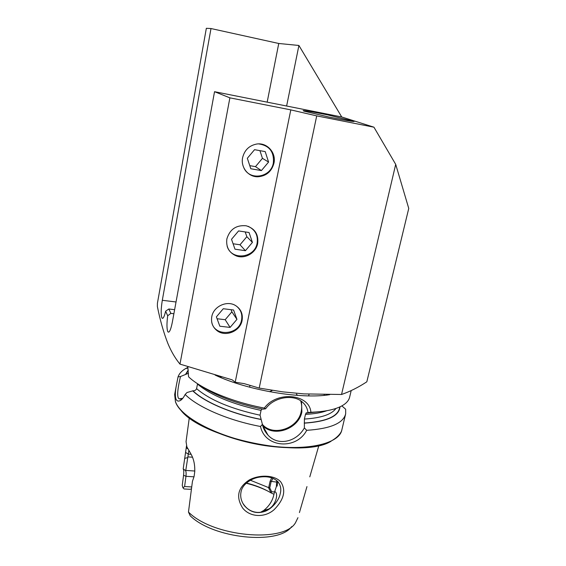<?xml version="1.0" encoding="UTF-8"?>
<svg xmlns="http://www.w3.org/2000/svg" width="566" height="566" viewBox="0 0 566 566"><rect width="100%" height="100%" fill="white"/><g stroke="black" fill="none" stroke-linecap="round" stroke-linejoin="round"><path stroke-width="0.85" d="M277.163 486.109L277.694 481.496C272.975 477.081 266.275 475.744 257.572 477.471C249.677 479.282 242.163 485.211 241.102 491.628C240.111 496.092 240.967 500.443 243.684 504.681L244.385 505.643C250.073 512.195 256.971 514.084 265.072 511.324C271.885 508.834 279.024 500.386 280.163 493.948C281.444 489.498 280.75 485.494 278.076 481.935L277.68 481.482M276.732 480.576L276.357 486.611L274.708 491.529C278.755 492.936 276.116 504.879 268.857 508.99C265.327 511.423 261.492 512.563 257.353 512.4C251.467 511.926 246.818 509.145 243.408 504.044L243.684 504.681M280.778 481.949C286.255 490.298 284.054 499.523 274.163 509.626C264.853 517.996 249.96 517.345 242.673 508.056C235.675 496.906 237.84 487.559 249.153 480.032C259.879 474.181 275.055 475.164 280.778 481.949M304.084 111.148L303.135 110.66C303.539 110.271 311.788 111.7 327.898 114.94L354.182 121.428C353.764 121.824 345.196 120.332 328.478 116.95L304.084 111.148M242.623 157.624C240.486 167.345 248.354 177.094 257.855 176.776C266.261 176.104 271.63 171.576 273.951 163.185C276.413 152.77 267.067 142.271 256.66 144.047C249.21 145.533 244.526 150.061 242.623 157.624M226.86 238.937C225.884 247.109 229.067 252.783 236.411 255.966C245.12 259.285 256.037 252.861 257.679 243.493C258.704 234.366 254.884 228.466 246.203 225.792C236.291 224.872 229.838 229.251 226.86 238.937M211.769 316.769C210.885 322.464 212.611 327.077 216.962 330.594C225.36 337.421 240.324 331.315 242.099 320.406C243.097 313.967 240.897 309.001 235.506 305.52C226.895 300.114 213.382 306.489 211.769 316.769M174.625 309.694L168.838 308.994L170.875 313.38L167.699 315.764L165.633 311.18L168.838 308.994M165.633 311.18C164.352 316.571 163.192 318.913 162.138 318.205L161.812 317.682C160.829 314.257 160.999 308.456 162.308 300.284L210.998 28.541L278.755 43.483L298.912 45.471L341.73 116.971L373.935 127.187L395.705 164.366L408.751 208.415L366.832 381.795C358.547 387.271 350.113 391.502 341.539 394.488L395.705 164.366M210.998 28.541L206.342 28.3L157.419 303.249L157.369 306.496C160.086 320.123 163.588 332.44 167.869 343.456C170.967 350.906 174.632 357.309 178.842 362.679L179.974 364.108L229.881 97.84L214.535 91.692L172.326 322.231C170.868 329.49 169.446 332.744 168.06 331.994L167.685 331.393C166.722 328.414 166.729 323.207 167.699 315.764M341.864 405.893L345.663 409.232L345.67 413.803C343.385 423.248 330.388 428.752 306.68 430.323C296.492 450.133 264.888 447.904 260.516 426.488C228.056 420.389 197.605 407.103 185.153 394.474C183.61 397.544 181.997 399.561 180.306 400.537C178.269 401.619 176.811 401.096 175.934 398.952C175.014 395.889 175.205 391.113 176.507 384.625L178.057 376.864C179.16 373.652 181.665 370.893 185.563 368.6L187.898 367.362M262.051 408.885L261.046 410.421L260.063 415.203L262.405 424.401C263.176 428.299 265.051 431.879 268.015 435.134C278.281 446.581 296.853 441.636 304.366 427.917L304.402 419.059L305.491 414.369L306.319 412.72L306.63 413.074L307.939 412.586C307.43 408.022 305.272 404.265 301.473 401.322C292.509 394.148 273.498 397.282 265.631 408.801L262.957 409.176C236.326 403.65 215.483 395.761 200.414 385.51M185.153 394.474L187.035 392.514L192.949 390.809C194.746 390.865 195.956 390.151 196.586 388.658L197.499 384.045C210.913 395.316 232.095 404.103 261.046 410.421M188.478 373.263L180.483 376.532C178.021 386.96 176.274 397.749 179.323 398.874L182.797 398.28M189.285 417.842L186.051 441.65L186.879 446.843L190.685 453.522C193.664 458.545 195.015 464.594 194.746 471.676L194.081 476.515L192.454 481.284L188.471 512.046L190.204 515.789C213.403 538.712 278.578 545.2 291.603 526.677M250.349 480.23L268.687 487.637L270.088 481.277L271.701 477.81M297.957 517.671L295.438 522.835C283.771 543.282 212.752 536.752 188.471 512.046M187.792 366.641L188.577 376.815C201.199 388.955 231.784 401.917 264.322 408.086C276.894 390.618 309.602 393.908 310.897 412.267L307.939 412.586M351.189 390.59L349.682 396.936C348.974 400.367 346.399 403.339 341.942 405.85C335.136 409.586 324.792 411.73 310.897 412.267M179.974 364.108L232.166 379.843L235.194 382.213L244.165 383.635L259.193 388.078L282.759 391.863L303.921 393.894L341.539 394.488M321.856 411.447L306.63 413.074M340.01 406.827C339.091 416.18 327.183 421.628 304.289 423.163M304.366 427.917L306.68 430.323M265.631 408.801L264.322 408.086M260.834 419.448C231.685 413.859 204.347 402.086 192.666 390.788M260.516 426.488L262.405 424.401C272.954 437.009 298.133 428.561 301.183 411.588C302.011 407.817 301.82 404.202 300.617 400.735M185.62 374.267L188.223 370.072M178.057 376.864L180.483 376.532M191.407 488.897L189.893 489.3L184.091 488.96L182.952 487.842L182.245 485.331L183.575 475.235C183.929 471.711 183.801 469.617 183.186 468.938L186.532 445.753M246.401 483.017C255.698 485.338 263.926 488.635 271.072 492.915L273.951 494.281M246.168 483.23C254.36 485.232 261.86 487.998 268.666 491.521M271.072 492.915L268.51 487.651M260.601 512.265L263.657 510.518C269.232 506.11 272.671 500.655 273.979 494.146L274.708 491.529M188.818 450.755L185.768 470.431L185.33 470.431C186.08 471.089 186.292 473.049 185.966 476.31L184.608 486.527L191.676 486.951M185.768 470.431L194.824 471.025M187.905 456.896L192.447 457.215M184.608 486.527L182.952 487.842M273.003 478.305L271.114 481.73L269.749 487.892L271.694 491.762L274.609 491.939M271.694 491.762L271.079 492.837M184.608 458.389L187.502 457.661M185.676 452.51L188.365 454.109L191.124 454.307M183.186 468.938L185.33 470.431M269.749 487.892L268.687 487.637M220.28 377.331L220.315 376.581M309.064 394.191L308.626 395.882M324.219 394.651L324.063 395.351M259.193 388.078L316.727 115.896L373.935 127.187M173.882 313.741L170.875 313.38M267.166 102.149L278.755 43.483M214.535 91.692L341.73 116.971M298.912 45.471L286.622 106.019M316.727 115.896L290.804 109.882L229.881 97.84M235.194 382.213L290.804 109.882M243.932 168.031C249.981 181.177 271.114 177.384 273.357 162.909C274.255 151.872 269.381 145.533 258.726 143.898M265.199 151.603L254.551 149.679L247.328 158.289L250.802 168.753L261.407 170.592L268.581 162.06L265.199 151.603M259.95 150.655L262.447 158.331L268.581 162.06M261.407 170.592L255.471 166.645L262.447 158.331M255.471 166.645L249.776 165.647M227.115 246.026C230.978 260.855 254.806 258.386 257.127 243.097C258.181 235.215 255.167 229.619 248.092 226.308M249.047 232.52L238.576 230.935L231.522 239.305L234.982 249.189L245.418 250.703L252.422 242.404L249.047 232.52M245.205 231.94L246.84 236.694L252.422 242.404M245.418 250.703L240.012 244.781L246.84 236.694M240.012 244.781L233.086 243.769M211.67 321.792C213.99 337.173 239.241 335.412 241.576 319.903C242.524 314.144 240.741 309.496 236.241 305.973M233.581 310.005L223.273 308.732L216.382 316.875L219.834 326.214L230.1 327.417L236.949 319.344L233.581 310.005M231.098 309.694L231.869 311.831L236.949 319.344M230.1 327.417L225.19 319.705L231.869 311.831M225.19 319.705L217.068 318.736M262.688 425.625C273.88 437.773 298.806 428.894 301.89 411.878L301.508 401.351M345.536 414.376L341.878 429.75C339.501 444.176 305.053 451.958 262.136 444.798C219.226 437.773 180.766 417.651 175.439 401.57L174.717 394.169M331.068 441.261C302.194 459.585 198.716 437.426 179.917 408.942M329.716 394.672C301.459 399.447 247.547 390.37 215.087 375.067M319.663 411.687L307.055 412.932M326.936 410.683C321.375 412.699 314.229 413.93 305.491 414.369M335.971 408.426C331.683 414.446 321.155 417.998 304.402 419.059M339.734 406.954C338.659 416.159 326.815 421.521 304.204 423.043M260.063 415.203C231.126 408.885 209.965 400.042 196.586 388.658M260.763 419.321C231.784 413.753 204.595 402.058 192.949 390.809M185.889 374.296L188.252 370.369M220.301 376.899L221.398 376.885M266.996 433.315L266.423 433.266M264.287 428.504L263.629 428.42M183.575 475.235L185.966 476.31L194.032 476.82M270.088 481.277L276.845 482.091M186.299 447.897L187.679 448.711M272.38 390.384L269.734 391.736M297.589 395.386L296.421 394.106M176.033 301.982L162.308 300.284M257.19 176.309L257.855 176.776M235.817 255.273L236.411 255.966M216.396 329.631L216.962 330.594M162.838 318.283L162.138 318.205M168.866 332.086L168.06 331.994M262.702 425.689L268.015 435.134M181.361 399.058L179.323 398.874M249.974 385.439L249.606 387.186M299.435 512.563L306.963 486.597M309.786 476.862L318.863 445.555M341.878 429.75L341.39 431.426C339.069 436.018 334.089 440.008 326.433 443.39C312.354 448.166 290.167 449.156 265.652 445.711C221.716 439.244 181.162 418.677 175.51 401.917M314.378 412.105L307.798 412.649M176.507 384.625L174.653 394.509L175.439 401.719M187.983 367.992L185.563 368.6M268.857 508.99L263.657 510.518M272.274 390.363L269.642 391.722M180.306 400.537L182.273 398.634"/></g></svg>
